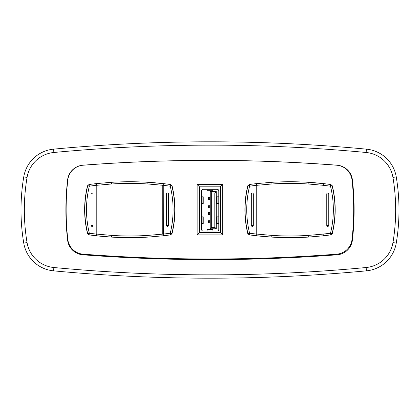 <?xml version="1.0" encoding="UTF-8"?>
<svg xmlns="http://www.w3.org/2000/svg" width="420" height="420" viewBox="0 0 420 420"><rect width="100%" height="100%" fill="white"/><g stroke="black" fill="none" stroke-linecap="round" stroke-linejoin="round"><path stroke-width="0.63" d="M396.244 243.128A200.324 200.324 0 0 0 396.244 176.873A33.385 33.385 0 0 0 366.445 149.158A1669.353 1669.353 0 0 0 53.555 149.158A33.385 33.385 0 0 0 23.756 176.873A200.324 200.324 0 0 0 23.756 243.128A33.385 33.385 0 0 0 53.555 270.842A1669.353 1669.353 0 0 0 366.445 270.842A33.385 33.385 0 0 0 396.244 243.128L392.952 242.571C394.758 231.793 395.661 220.936 395.661 210C395.661 199.07 394.758 188.207 392.952 177.429A30.046 30.046 0 0 0 366.13 152.481C262.043 142.706 157.957 142.706 53.87 152.481A30.046 30.046 0 0 0 27.048 177.429C23.436 199.143 23.436 220.857 27.048 242.571A30.046 30.046 0 0 0 53.87 267.519C157.957 277.294 262.043 277.294 366.13 267.519A30.046 30.046 0 0 0 392.952 242.571M352.417 179.981A267.43 267.43 0 0 1 352.417 240.02A16.695 16.695 0 0 1 337.103 254.793A1669.684 1669.684 0 0 1 82.898 254.793A16.695 16.695 0 0 1 67.583 240.02A267.43 267.43 0 0 1 67.583 179.981A16.695 16.695 0 0 1 82.898 165.207A1669.684 1669.684 0 0 1 337.103 165.207A16.695 16.695 0 0 1 352.417 179.981M330.482 234.916A300.484 300.484 0 0 0 330.834 234.869L330.493 233.231C332.393 225.503 333.344 217.655 333.344 209.696C333.344 201.737 332.393 193.893 330.493 186.165L323.027 185.283L323.626 183.624A300.484 300.484 0 0 0 271.703 182.306M256.436 235.762A300.484 300.484 0 0 0 308.385 237.09L323.626 235.767L323.027 234.108L330.493 233.231L332.115 233.625A100.217 100.217 0 0 0 332.115 185.766L330.907 184.537A300.484 300.484 0 0 0 330.104 184.427M247.784 185.792L249.254 184.527L247.784 185.792A100.396 100.396 0 0 0 247.784 233.599L249.254 234.869A300.484 300.484 0 0 0 249.601 234.916M247.858 185.782L247.973 185.766A100.217 100.217 0 0 0 247.973 233.625L247.784 233.599M170.226 234.916A300.484 300.484 0 0 0 170.572 234.869L170.237 233.231C172.137 225.503 173.087 217.655 173.087 209.696C173.087 201.737 172.137 193.893 170.237 186.165L162.766 185.283L163.37 183.624A300.484 300.484 0 0 0 111.442 182.306L96.201 183.624L96.799 185.283L111.767 183.971C123.785 183.23 135.791 183.23 147.798 183.971L162.766 185.283L162.766 234.108L147.798 235.421C135.786 236.166 123.779 236.166 111.767 235.421L96.799 234.108L96.201 235.767L111.442 237.09C123.669 237.835 135.896 237.835 148.129 237.09L163.37 235.767L162.766 234.108L163.595 234.061L163.784 235.72L163.37 235.767M163.37 183.624L148.129 182.306L163.784 183.671L163.595 234.061L170.237 233.231L171.853 233.625A100.217 100.217 0 0 0 171.853 185.766L170.651 184.537A300.484 300.484 0 0 0 169.848 184.427M87.523 185.792L88.993 184.527L87.523 185.792A100.396 100.396 0 0 0 87.523 233.599L88.993 234.869A300.484 300.484 0 0 0 89.345 234.916M87.602 185.782L87.712 185.766A100.217 100.217 0 0 0 87.712 233.625L87.523 233.599M353.687 209.696A267.094 267.094 0 0 1 352.034 239.39A16.695 16.695 0 0 1 336.714 254.179A1669.353 1669.353 0 0 1 83.113 254.179A16.695 16.695 0 0 1 67.793 239.39A267.094 267.094 0 0 1 67.793 180.007A16.695 16.695 0 0 1 83.113 165.218A1669.353 1669.353 0 0 1 336.714 165.218A16.695 16.695 0 0 1 352.034 180.007A267.094 267.094 0 0 1 353.687 209.696M202.099 203.49L203.228 203.49L203.228 196.812L202.099 196.812L202.099 203.49L201.563 203.49M201.563 196.812L202.099 196.812M202.099 223.524L203.228 223.524L203.228 216.846L202.099 216.846L202.099 223.524L201.563 223.524M201.563 216.846L202.099 216.846M212.929 229.635L207.086 229.546L212.929 229.635L212.929 231.032M207.086 231.032L207.086 229.635M212.929 189.299L212.929 190.701L207.086 190.701L212.929 190.701M207.086 189.299L207.086 190.701M217.917 196.812L218.789 196.812L218.783 203.49L217.917 203.49L217.917 196.812L216.788 196.812L216.788 203.49L217.917 203.49M217.917 216.846L218.789 216.846L218.783 223.524L217.917 223.524L217.917 216.846L216.788 216.846L216.788 223.524L217.917 223.524M249.601 184.48A300.484 300.484 0 0 0 249.212 184.532M332.304 233.599L330.834 234.869L332.304 233.599A100.396 100.396 0 0 0 332.304 185.792M89.345 184.48A300.484 300.484 0 0 0 88.956 184.532M172.042 233.599L170.572 234.869L172.042 233.599A100.396 100.396 0 0 0 172.042 185.792M96.18 235.762A300.484 300.484 0 0 0 148.124 237.09L147.798 235.421M197.143 234.906L197.143 184.49L222.684 184.49L222.684 234.906L197.143 234.906L199.479 232.565L199.479 186.827L220.348 186.827L222.684 184.49M197.143 184.49L199.479 186.827M222.684 234.906L220.348 232.565L199.479 232.565M220.348 232.565L220.348 186.827M147.798 183.971L148.129 182.306C135.902 181.555 123.674 181.555 111.442 182.306L111.767 183.971M111.767 235.421L111.442 237.09L95.786 235.72L95.975 234.061L96.799 234.108L96.799 185.283L95.975 185.33L95.786 183.671L96.201 183.624M88.993 184.527L89.334 186.165C85.533 201.852 85.533 217.539 89.334 233.231L89.108 234.885A300.484 300.484 0 0 0 95.786 235.72A300.484 300.484 0 0 1 89.108 234.885L87.602 233.609M168.478 225.65A1.003 1.003 0 0 1 166.509 225.388L166.509 194.003A1.003 1.003 0 0 1 167.512 193.001A1.003 1.003 0 0 1 168.515 194.003L168.515 225.388A1.003 1.003 -165 0 1 168.478 225.65M163.784 183.671L170.462 184.511L171.853 185.766L170.237 186.165L170.462 184.511A300.484 300.484 0 0 0 163.784 183.671A300.484 300.484 0 0 1 170.462 184.511L170.651 184.537M93.056 194.003L93.056 225.388A1.003 1.003 0 0 1 92.059 226.391A1.003 1.003 0 0 1 91.056 225.388L91.056 194.003A1.003 1.003 0 0 1 92.059 193.001A1.003 1.003 0 0 1 93.056 194.003L91.056 194.003M170.462 234.885A300.484 300.484 0 0 1 163.784 235.72A300.484 300.484 0 0 0 170.462 234.885L171.969 233.609M168.515 225.388L166.509 225.388M89.108 184.511A300.484 300.484 0 0 1 95.786 183.671A300.484 300.484 0 0 0 89.108 184.511L87.712 185.766L89.334 186.165L95.975 185.33L95.975 234.061L89.334 233.231L87.712 233.625L89.108 234.885M93.056 225.388L91.056 225.388M272.029 235.421L257.061 234.108L256.457 235.767L271.698 237.09C283.925 237.835 296.153 237.835 308.385 237.09L308.06 235.421C296.042 236.166 284.036 236.166 272.029 235.421L271.698 237.09L256.043 235.72L256.232 234.061L257.061 234.108L257.061 185.283L272.029 183.971C284.041 183.23 296.048 183.23 308.06 183.971L323.027 185.283L323.027 234.108L308.06 235.421M308.06 183.971L308.385 182.306L323.626 183.624L308.385 182.306C296.158 181.555 283.931 181.555 271.698 182.306L256.457 183.624L257.061 185.283L256.232 185.33L256.043 183.671L256.457 183.624M249.254 184.527L249.59 186.165C245.789 201.852 245.789 217.539 249.59 233.231L249.365 234.885A300.484 300.484 0 0 0 256.043 235.72A300.484 300.484 0 0 1 249.365 234.885L247.858 233.609M323.626 183.624L324.041 183.671L324.041 235.72L323.626 235.767M328.739 225.65A1.003 1.003 0 0 1 326.77 225.388L326.77 194.003A1.003 1.003 0 0 1 327.768 193.001A1.003 1.003 0 0 1 328.771 194.003L328.771 225.388A1.003 1.003 -165 0 1 328.739 225.65M324.041 183.671L330.719 184.511L332.115 185.766L330.493 186.165L330.719 184.511A300.484 300.484 0 0 0 324.041 183.671A300.484 300.484 0 0 1 330.719 184.511L330.907 184.537M253.318 194.003L253.318 225.388A1.003 1.003 0 0 1 252.315 226.391A1.003 1.003 0 0 1 251.312 225.388L251.312 194.003A1.003 1.003 0 0 1 252.315 193.001A1.003 1.003 0 0 1 253.318 194.003L251.312 194.003M330.719 234.885A300.484 300.484 0 0 1 324.041 235.72A300.484 300.484 0 0 0 330.719 234.885L332.225 233.609M328.771 225.388L326.77 225.388M249.365 184.511A300.484 300.484 0 0 1 256.043 183.671A300.484 300.484 0 0 0 249.365 184.511L247.973 185.766L249.59 186.165L256.232 185.33L256.232 234.061L249.59 233.231L247.973 233.625L249.365 234.885M253.318 225.388L251.312 225.388M201.563 229.43A1.601 1.601 0 0 0 203.165 231.032L217.187 231.032A1.601 1.601 0 0 0 218.789 229.43L218.789 190.901A1.601 1.601 0 0 0 217.187 189.299L203.165 189.299A1.601 1.601 0 0 0 201.563 190.901L201.563 229.43M210.242 228.779L216.253 228.779L216.253 191.552L210.242 191.552L210.242 228.779L211.685 227.335L214.804 227.335L216.253 228.779M216.253 191.552L214.804 193.001L214.804 227.335M210.242 191.552L211.685 193.001L214.804 193.001M211.685 227.335L211.685 193.001M210.242 214.609L208.504 214.609L208.504 212.405L209.696 212.405L209.696 214.609M210.242 222.952L208.504 222.952L208.504 220.752L209.696 220.752L209.696 222.952M210.242 207.931L208.504 207.931L208.504 205.727L210.242 205.727M210.242 199.584L208.504 199.584L208.504 197.379L210.242 197.379M210.242 220.752L209.696 220.752M210.242 212.405L209.696 212.405M366.445 149.158L366.13 152.481M392.952 177.429L396.244 176.873M366.13 267.519L366.445 270.842M53.87 267.519L53.555 270.842M27.048 242.571L23.756 243.128M27.048 177.429L23.756 176.873M53.87 152.481L53.555 149.158M168.515 194.003L166.509 194.003M171.969 185.782L170.572 184.527M271.698 182.306L272.029 183.971M328.771 194.003L326.77 194.003M332.225 185.782L330.834 184.527M209.696 207.931L209.696 205.727M209.696 199.584L209.696 197.379"/></g></svg>
